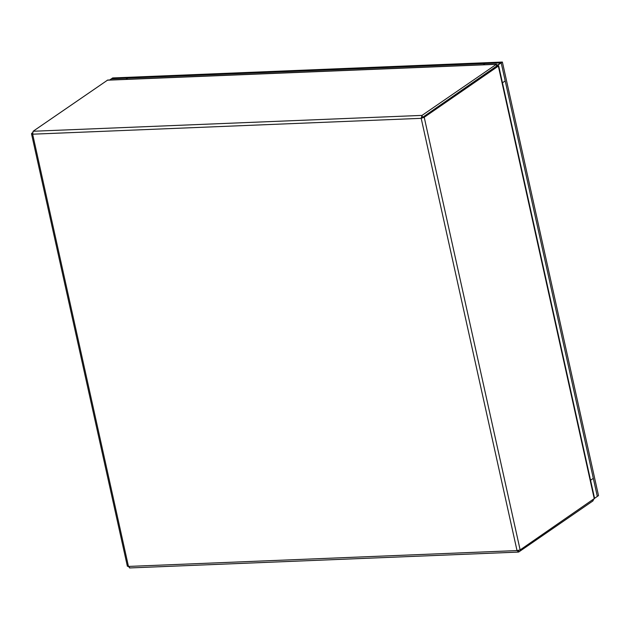 <?xml version="1.0" encoding="UTF-8"?>
<svg xmlns="http://www.w3.org/2000/svg" width="630" height="630" viewBox="0 0 630 630"><rect width="100%" height="100%" fill="white"/><g stroke="black" fill="none" stroke-linecap="round" stroke-linejoin="round"><path stroke-width="0.94" d="M32.5 132.788L31.784 133.284L32.642 134.19L33.106 131.261L107.667 80.065L496.55 64.197L422.029 115.392L421.194 118.33L424.218 117.274L498.692 65.859L594.578 498.385L520.136 549.927L517.017 550.581L518.813 551.951L592.972 500.897L593.547 499.385M497.149 66.197L497.456 65.725L496.188 64.331L107.265 80.199M471.413 83.443L471.87 83.42M497.456 65.725L496.424 66.512M496.196 66.378L496.645 66.126L496.188 64.331M594.295 498.873L498.377 66.213L497.101 66.26M496.905 66.394L422.612 117.337L424.218 117.274L520.136 549.927M422.612 117.337L496.582 66.111M518.474 550.455L518.813 551.951L518.388 552.085L129.544 567.953M129.89 567.819L127.701 565.945M422.124 117.692L421.194 118.33L32.642 134.19L128.465 566.433L517.017 550.581L421.194 118.33M422.423 117.172L422.029 115.392L33.106 131.261M32.5 133.253L31.5 133.78L127.386 566.283M590.554 480.241L593.31 478.343L597.319 496.409L598.5 495.597L502.386 62.047L112.66 77.947L111.478 78.758L501.204 62.858L597.319 496.409L594.562 498.306L597.319 496.409L501.204 62.858L498.047 65.032L498.212 65.78L498.047 65.032L497.346 65.055L501.204 62.858L484.966 63.52L483.194 64.74M502.386 62.047L501.204 62.858L111.478 78.758L109.707 79.978L111.478 78.758L127.717 78.096L125.945 79.317M501.204 62.858L505.205 80.924L502.449 82.821M470.476 84.381L470.019 84.404M592.972 500.897L592.759 499.929M498.377 66.213L496.771 66.276"/></g></svg>
